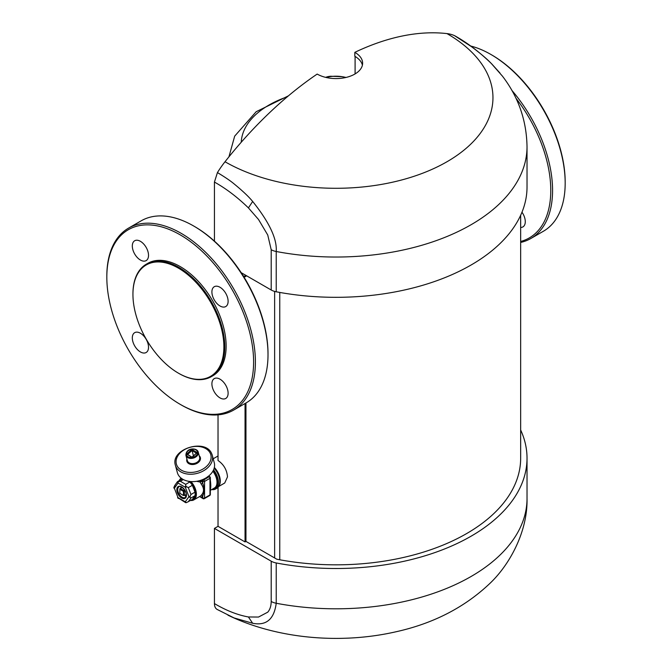 <?xml version="1.0" encoding="UTF-8"?>
<svg xmlns="http://www.w3.org/2000/svg" width="672" height="672" viewBox="0 0 672 672"><rect width="100%" height="100%" fill="white"/><g stroke="black" fill="none" stroke-linecap="round" stroke-linejoin="round"><path stroke-width="1.01" d="M520.657 215.275L520.657 458.22A184.657 106.613 -0 0 1 279.754 559.768A12.734 7.35 -0 0 0 279.754 559.768A184.657 106.613 -0 0 1 276.772 559.196L245.952 541.405L245.045 541.926L218.03 526.327L218.03 487.36M217.434 609.588C215.477 608.63 214.477 606.623 214.435 603.574L214.435 528.41L271.202 561.187A12.734 7.35 -0 0 0 276.226 562.968A191.024 110.292 -0 0 0 527.024 458.22A191.024 110.292 -0 0 0 520.657 429.979M214.435 528.41L218.03 526.327M245.952 402.973L245.952 541.405M245.952 275.419L245.952 276.301L245.045 276.822L243.138 275.722M245.045 403.494L245.045 541.926M362.393 65.176A26.62 15.364 180 0 0 354.824 56.28L354.824 52.34A26.62 15.364 180 0 1 362.62 63.21A26.62 15.364 180 0 1 346.189 77.406A26.62 15.364 180 0 1 317.176 74.071A305.642 176.467 120 0 0 225.019 161.75A70.039 40.438 -60 0 0 217.434 172.578C225.036 177.164 230.572 180.928 234.049 183.859C242.558 190.831 248.766 196.694 252.664 201.457C269.287 222.222 277.141 238.904 276.226 251.496A191.024 110.292 180 0 0 527.024 146.748L527.024 187.034A191.024 110.292 180 0 1 276.226 291.782A12.734 7.35 180 0 1 271.202 290.002L241.181 272.664M245.045 274.898L245.045 276.822M217.073 609.403L234.049 617.929L252.664 623.263C266.255 625.951 274.109 619.282 276.226 603.263A12.734 7.35 180 0 1 271.202 601.474L271.202 561.187M217.434 172.578L214.435 182.062L214.435 241.13M355.093 56.44L355.093 73.912M354.824 52.34A305.642 176.467 -60 0 1 446.981 33.6A156.954 90.611 180 0 1 446.981 161.75A156.954 90.611 180 0 1 225.019 161.75M446.981 33.6A70.039 40.438 120 0 1 454.566 35.666L471.559 46.729C480.514 53.449 487.133 59.077 491.425 63.613L502.438 76.146M454.566 35.666L454.927 35.851C467.544 42.932 479.758 52.231 491.593 63.756L500.018 73.088M218.702 486.478L224.717 483.008L227.489 476.885C226.926 469.93 223.776 464.47 218.03 460.505L218.03 414.851M214.351 467.485A13.373 7.72 60 0 1 220.282 481.043A13.373 7.72 60 0 1 219.19 485.512M214.175 468.216A14.011 8.089 60 0 1 214.679 468.812A14.011 8.089 60 0 1 216.93 488.233L215.586 489.014A14.011 8.089 60 0 1 211.73 489.552M213.562 469.879A14.011 8.089 60 0 1 215.586 489.014M180.214 404.359L181.112 404.88A105.067 60.656 -120 0 0 233.646 410.08L246.254 402.805A105.067 60.656 -120 0 0 268.01 354.707L268.01 353.665A103.79 59.926 -120 0 0 194.62 226.548L193.721 226.027A105.067 60.656 -120 0 0 141.187 220.828L128.579 228.102A105.067 60.656 -120 0 0 106.823 276.2L106.823 277.242A103.79 59.926 60 0 1 180.214 234.864A103.79 59.926 60 0 1 253.604 361.981A103.79 59.926 60 0 1 180.214 404.359A103.79 59.926 60 0 1 106.823 277.242M515.92 98.179A103.79 59.926 60 0 1 550.771 190.42A103.79 59.926 60 0 1 520.657 241.475M521.984 212.209A11.458 6.619 60 0 1 525.235 222.617A11.458 6.619 60 0 1 522.908 226.901A11.458 6.619 60 0 1 520.657 227.438M268.01 354.707A105.067 60.656 -120 0 0 193.721 226.027M228.068 300.3A11.458 6.619 -120 0 0 222.709 289.372A11.458 6.619 -120 0 0 214.276 286.709A11.458 6.619 -120 0 0 211.949 292.975A11.458 6.619 -120 0 0 217.308 303.895A11.458 6.619 -120 0 0 225.742 306.558A11.458 6.619 -120 0 0 228.068 300.3M132.359 245.036A11.458 6.619 -120 0 0 136.92 257.107A11.458 6.619 -120 0 0 146.143 260.61A11.458 6.619 -120 0 0 148.478 256.326A11.458 6.619 -120 0 0 143.909 244.255A11.458 6.619 -120 0 0 134.686 240.752A11.458 6.619 -120 0 0 132.359 245.036M132.359 338.923A11.458 6.619 -120 0 0 137.718 349.852A11.458 6.619 -120 0 0 146.143 352.514A11.458 6.619 -120 0 0 148.478 346.248A11.458 6.619 -120 0 0 143.119 335.328A11.458 6.619 -120 0 0 134.686 332.665A11.458 6.619 -120 0 0 132.359 338.923M228.068 394.187A11.458 6.619 -120 0 0 223.507 382.116A11.458 6.619 -120 0 0 214.276 378.613A11.458 6.619 -120 0 0 211.949 382.897A11.458 6.619 -120 0 0 216.518 394.968A11.458 6.619 -120 0 0 225.742 398.471A11.458 6.619 -120 0 0 228.068 394.187M511.871 90.401A105.067 60.656 60 0 1 552.569 190.42A105.067 60.656 60 0 1 530.813 238.51A105.067 60.656 60 0 1 520.657 242.449M208.244 476.263L203.666 479.858A1.277 0.739 60 0 1 204.565 481.421L204.565 498.053L209.975 494.936L209.975 478.296L204.565 481.421A1.277 0.739 180 0 1 202.768 481.421L200.508 480.547L200.189 482.084L196.543 481.312M190.932 481.58A12.541 7.241 60 0 1 191.755 482.521A12.541 7.241 60 0 1 193.78 499.918A12.541 7.241 60 0 1 190.638 500.438M210.126 478.766C210.991 484.42 210.991 488.233 210.126 490.207M201.121 495.407C204.305 492.089 204.305 488.275 201.121 483.966L202.768 483.294C204.464 487.805 204.464 492.005 202.768 495.902A1.277 1.016 41.3 0 0 201.121 495.407A12.541 7.241 60 0 1 200.038 496.306L193.78 499.918M233.646 410.08A105.067 60.656 -120 0 0 255.402 361.981A105.067 60.656 -120 0 0 209.546 256.25A105.067 60.656 -120 0 0 128.579 228.102M132.938 294.134A64.949 37.498 60 0 1 132.938 293.874A64.949 37.498 60 0 1 146.387 264.146L147.739 263.365A64.949 37.498 60 0 1 202.23 285.785A64.949 37.498 60 0 1 212.688 375.858L211.336 376.639A64.949 37.498 60 0 1 178.861 373.422A64.949 37.498 60 0 1 178.634 373.288M325.576 77.347L327.802 76.658A26.426 15.254 180 0 1 328.558 76.524A26.426 15.254 180 0 1 330.54 76.238L342.098 76.675L346.013 77.44M470.66 46.024A105.067 60.656 60 0 1 490.888 54.457A105.067 60.656 60 0 1 565.177 183.137A105.067 60.656 60 0 1 543.421 231.235L530.813 238.51M565.177 183.137L565.177 182.095A103.79 59.926 -120 0 0 491.786 54.978L490.888 54.457M203.666 498.574A1.277 0.739 -60 0 1 203.028 498.641A1.277 0.739 -60 0 1 202.768 498.053A1.277 0.739 180 0 0 204.565 498.053A1.277 0.739 60 0 1 204.305 498.641L209.706 495.524A1.277 0.739 60 0 0 209.975 494.936A1.277 0.739 0 0 0 210.344 494.416L210.344 477.784A1.277 0.739 0 0 1 209.975 478.296A1.277 0.739 -120 0 0 209.068 476.742L201.734 481.219A1.277 0.832 -172.3 0 0 200.474 480.908L199.534 480.665M179.206 480.64A12.541 7.241 60 0 1 181.205 478.204M189.521 481.438A11.911 6.871 60 0 1 191.092 483.109A11.911 6.871 60 0 1 195.476 494.164A11.911 6.871 60 0 1 191.108 500.17M204.305 498.641A1.277 1.277 0 0 1 203.028 498.641L199.634 496.507M146.387 264.146A64.949 37.498 60 0 1 200.878 286.566A64.949 37.498 60 0 1 211.336 376.639M326.096 77.473A23.562 13.6 180 0 1 329.364 76.759A23.562 13.6 180 0 1 342.098 76.675A23.562 13.6 180 0 1 345.904 77.473M179.676 480.371A11.911 6.871 60 0 1 181.843 478.666M177.71 481.505L181.759 479.17A11.458 6.619 60 0 1 182.322 478.985M185.665 502.026L185.674 502.673L186.48 502.606L192.352 499.456L195.014 495.659A11.458 6.619 60 0 0 195.014 492.148L192.352 485.285A11.458 6.619 60 0 0 190.94 483.344A11.458 6.619 60 0 0 189.722 482.009L188.437 481.27M156.61 354.144A64.31 37.128 -120 0 0 178.408 373.162A64.31 37.128 -120 0 0 222.474 359.083A64.31 37.128 -120 0 0 200.214 287.154A64.31 37.128 -120 0 0 132.938 294.395A64.31 37.128 -120 0 0 156.61 354.144M201.121 483.966A12.541 7.241 60 0 0 200.189 482.084L201.734 481.219A13.818 7.98 60 0 1 202.768 483.294L202.768 481.421A1.277 0.739 120 0 1 203.666 479.858L203.179 479.371M175.039 485.302L173.855 487.838A1.907 1.907 0 0 0 173.947 488.141L173.939 488.082M189.722 482.009L185.665 484.352L180.34 481.27L183.322 479.556M180.34 481.27L177.584 481.824A1.907 1.504 -144.9 0 0 178.013 483.05L174.376 488.225A1.907 1.504 -144.9 0 1 173.939 486.998M185.665 484.352L185.833 486.293L188.303 487.628L192.352 485.285M195.014 492.148L190.966 494.491L190.126 496.339L190.126 497.423L190.966 498.002L195.014 495.659M185.657 502.664L177.584 497.515A1.907 1.907 0 0 0 178.072 498.229L178.391 498.473A1.907 1.1 120 0 1 178.013 497.608L174.376 488.225L178.013 497.608L185.296 501.808A1.907 1.504 35.1 0 0 186.48 502.606M185.674 502.673A1.907 1.1 120 0 1 185.296 501.808L188.933 496.633L185.296 487.25L186.48 486.965M190.126 497.423A1.907 1.504 35.1 0 1 188.933 496.633L190.126 496.339M177.895 474.096A19.102 13.507 165 0 1 177.366 472.626L175.384 465.234A19.102 13.507 165 0 0 175.913 466.704A19.102 13.507 165 0 0 198.391 473.029A19.102 13.507 165 0 0 212.285 455.339L214.267 462.739A19.102 13.507 165 0 1 199.408 480.698A19.102 13.507 165 0 1 177.895 474.096M180.995 486.788A6.174 3.57 -120 0 0 180.886 487.83A6.174 3.57 -120 0 0 180.902 488.183M184.951 495.205A6.174 3.57 -120 0 0 186.211 495.827M185.178 490.913L183.271 491.282L183.901 490.61L184.355 491.392L184.355 495.55L186.262 494.449M184.724 490.14L183.901 490.61L180.306 488.527L182.213 487.427M183.456 495.331L184.355 495.55L183.456 495.331L183.456 491.602M179.852 489.527L180.306 488.527L179.852 488.788L179.852 493.256L183.271 495.44M180.037 489.418L183.271 491.282M192.041 457.22L197.257 452.6L196.484 453.155L191.982 450.559L187.639 454.415L186.631 454.104L192.041 457.22L187.639 454.415M197.257 452.6L191.856 449.476L186.631 454.104M191.856 449.476L193.41 455.885M192.142 457.01L196.484 453.155M279.754 559.768L279.754 292.438M274.63 557.962L274.63 291.413M214.435 603.574C226.086 610.495 237.418 614.964 248.422 616.972L258.518 617.047L267.742 612.184C269.976 609.622 271.135 606.06 271.202 601.474M276.226 562.968L276.226 603.263A191.024 110.292 180 0 0 527.024 498.506L527.024 458.22M252.664 623.263L248.413 616.972M271.202 290.002L271.202 249.715A12.734 7.35 180 0 0 276.226 251.496L276.226 291.782M271.202 249.715L267.742 235.007L258.518 219.492L248.422 207.9C237.418 197.207 226.086 188.597 214.435 182.062M252.664 201.457L248.413 207.9M287.263 96.818A94.811 54.734 -0 0 0 245.028 128.36A94.811 54.734 -0 0 0 241.231 142.246M213.335 470.375A13.18 7.61 60 0 1 217.896 482.597A13.18 7.61 60 0 1 212.831 488.914M212.873 471.232A12.541 7.241 60 0 1 214.402 488.006L210.344 490.35M202.768 495.902A13.818 7.98 60 0 1 201.13 497.112L202.768 498.053L202.768 495.902M210.344 477.784A1.277 1.277 0 0 0 209.706 476.675A1.277 0.739 -60 0 0 209.068 476.742L208.328 476.314M190.966 494.491L188.303 487.628M188.303 501.791L190.966 498.002M185.674 485.948A1.907 1.1 -60 0 0 185.296 487.25L178.013 483.05A1.907 1.1 -60 0 1 178.391 481.748M176.837 489.644A6.812 3.931 60 0 1 181.65 486.864A6.812 3.931 60 0 1 186.472 495.214A6.812 3.931 60 0 1 181.65 497.994A6.812 3.931 60 0 1 176.837 489.644M177.736 489.644A6.174 3.57 60 0 1 179.012 486.822C179.046 484.94 186.119 488.762 186.287 494.953L185.195 497.515A6.174 3.57 60 0 1 180.432 495.86A6.174 3.57 60 0 1 177.736 489.644M211.764 453.869A19.102 13.507 165 0 1 212.285 455.339L211.73 453.776C205.666 437.951 170.075 449.056 175.384 465.234M176.87 465.402A17.833 12.608 165 0 1 188.378 447.854A17.833 12.608 165 0 1 210.336 453.432A17.833 12.608 165 0 1 198.828 470.98A17.833 12.608 165 0 1 176.87 465.402M199.223 455.776A7.006 4.956 165 0 1 200.18 457.061A7.006 4.956 165 0 1 195.653 463.957A7.006 4.956 165 0 1 187.034 461.765A7.006 4.956 165 0 1 186.917 459.068M199.634 457.33A6.367 4.502 165 0 1 195.006 463.226A6.367 4.502 165 0 1 187.513 461.118A6.367 4.502 165 0 1 187.337 460.631L185.934 455.414A6.367 4.502 165 0 0 186.11 455.902A6.367 4.502 165 0 0 193.603 458.01A6.367 4.502 165 0 0 198.24 452.113L199.634 457.33M198.064 451.626A6.367 4.502 165 0 1 198.24 452.113L198.047 451.576C196.358 447.535 185.741 447.678 185.934 455.414M197.35 451.399A5.729 4.049 165 0 1 193.654 457.044A5.729 4.049 165 0 1 186.598 455.255A5.729 4.049 165 0 1 190.294 449.61A5.729 4.049 165 0 1 197.35 451.399M227.951 615.174C276.704 638.812 340.36 644.532 396.068 631.756C432.953 623.574 463.907 607.748 488.956 584.296C509.494 565.337 527.814 531.611 527.024 498.506M527.024 146.748C526.579 120.439 518.372 96.886 502.387 76.079M288.422 95.844L256.175 111.72L234.679 136.147L228.934 156.845M213.209 458.774L218.03 455.986M209.706 476.675L208.639 476.062M178.408 373.162L178.861 373.422M132.938 294.395L132.938 293.874M209.706 495.524A1.277 1.277 0 0 0 210.344 494.416M177.425 481.706L174.535 485.814"/></g></svg>
